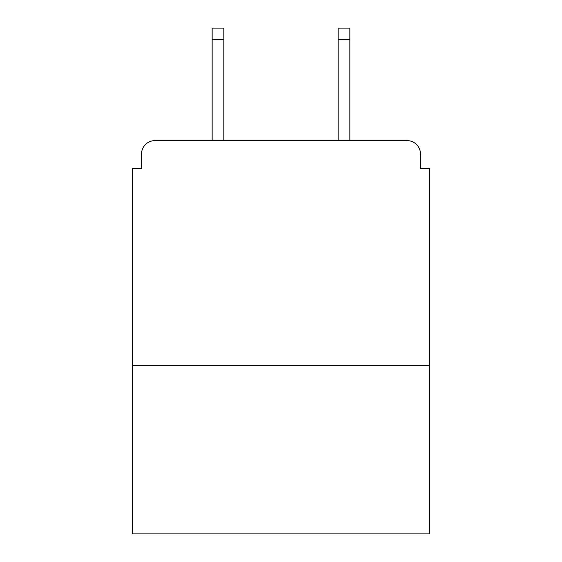 <?xml version="1.0" encoding="UTF-8"?>
<svg xmlns="http://www.w3.org/2000/svg" width="562" height="562" viewBox="0 0 562 562"><rect width="100%" height="100%" fill="white"/><g stroke="black" fill="none" stroke-linecap="round" stroke-linejoin="round"><path stroke-width="0.84" d="M429.501 365.602L429.501 168.502L420.502 168.502L420.502 154.1A13.502 13.502 0 0 0 407 140.598L155 140.598A13.502 13.502 0 0 0 141.498 154.1L141.498 168.502L132.499 168.502L132.499 533.9L429.501 533.9L429.501 365.602L132.499 365.602M141.498 154.1L141.498 168.502M407 140.598L349.852 140.598L349.852 39.347L338.148 39.347L338.148 28.1L349.852 28.1L349.852 39.347M212.148 39.347L212.148 28.1L223.852 28.1L223.852 39.347L212.148 39.347L212.148 140.598L155 140.598M420.502 168.502L420.502 154.1M223.852 39.347L223.852 140.598M338.148 140.598L338.148 39.347"/></g></svg>
